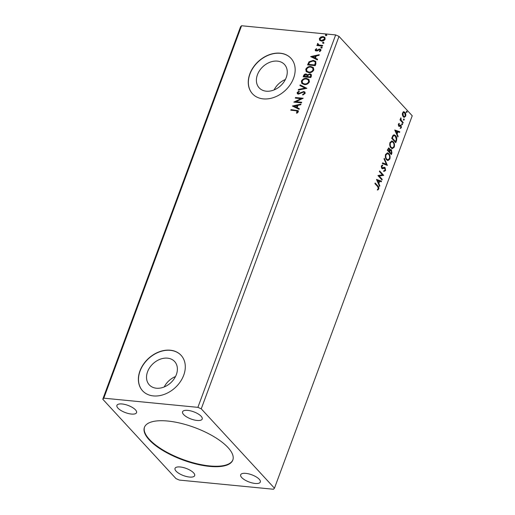 <?xml version="1.0" encoding="UTF-8"?>
<svg xmlns="http://www.w3.org/2000/svg" width="515" height="515" viewBox="0 0 515 515"><rect width="100%" height="100%" fill="white"/><g stroke="black" fill="none" stroke-linecap="round" stroke-linejoin="round"><path stroke-width="0.77" d="M209.534 466.39A47.123 17.253 -159.7 0 0 232.812 460.062A47.123 17.253 -159.7 0 0 214.118 436.778A47.123 17.253 -159.7 0 0 167.697 421.032A47.123 17.253 -159.7 0 0 144.419 427.366A47.123 17.253 -159.7 0 0 163.12 450.651A47.123 17.253 -159.7 0 0 209.534 466.39M144.509 427.141A47.123 17.253 -159.7 0 0 163.545 450.348A47.123 17.253 -159.7 0 0 209.702 465.933A47.123 17.253 -159.7 0 0 232.896 459.831M156.393 388.22A17.227 13.023 -42.7 0 0 174.096 378.924A17.227 13.023 -42.7 0 0 174.617 361.511A17.227 13.023 -42.7 0 0 167.517 358.157A17.227 13.023 -42.7 0 0 149.807 367.452A17.227 13.023 -42.7 0 0 149.292 384.866A17.227 13.023 -42.7 0 0 156.393 388.22M266.268 91.194A17.227 13.023 -42.7 0 0 283.971 81.898A17.227 13.023 -42.7 0 0 284.486 64.478A17.227 13.023 -42.7 0 0 277.385 61.124A17.227 13.023 -42.7 0 0 259.682 70.42A17.227 13.023 -42.7 0 0 259.167 87.84A17.227 13.023 -42.7 0 0 266.268 91.194M263.262 98.88A26.181 19.789 -42.7 0 0 290.164 84.756A26.181 19.789 -42.7 0 0 290.956 58.285A26.181 19.789 -42.7 0 0 280.16 53.187A26.181 19.789 -42.7 0 0 253.258 67.311A26.181 19.789 -42.7 0 0 252.466 93.782A26.181 19.789 -42.7 0 0 263.262 98.88M291.014 58.35A26.181 19.789 -42.7 0 0 280.276 53.309A26.181 19.789 -42.7 0 0 253.399 67.394A26.181 19.789 -42.7 0 0 252.524 93.846M153.386 395.913A26.181 19.789 -42.7 0 0 180.295 381.782A26.181 19.789 -42.7 0 0 181.08 355.311A26.181 19.789 -42.7 0 0 170.291 350.213A26.181 19.789 -42.7 0 0 143.382 364.343A26.181 19.789 -42.7 0 0 142.591 390.814A26.181 19.789 -42.7 0 0 153.386 395.913M181.138 355.376A26.181 19.789 -42.7 0 0 170.407 350.342A26.181 19.789 -42.7 0 0 143.531 364.42A26.181 19.789 -42.7 0 0 142.649 390.872M189.494 477.051A10.474 3.837 -159.7 0 0 194.664 475.648A10.474 3.837 -159.7 0 0 190.511 470.472A10.474 3.837 -159.7 0 0 180.199 466.97A10.474 3.837 -159.7 0 0 175.023 468.38A10.474 3.837 -159.7 0 0 179.181 473.555A10.474 3.837 -159.7 0 0 189.494 477.051M197.039 420.452A10.474 3.837 -159.7 0 0 202.208 419.049A10.474 3.837 -159.7 0 0 198.056 413.873A10.474 3.837 -159.7 0 0 187.743 410.378A10.474 3.837 -159.7 0 0 182.568 411.781A10.474 3.837 -159.7 0 0 186.726 416.957A10.474 3.837 -159.7 0 0 197.039 420.452M131.389 414.054A10.474 3.837 -159.7 0 0 136.559 412.65A10.474 3.837 -159.7 0 0 132.407 407.474A10.474 3.837 -159.7 0 0 122.094 403.972A10.474 3.837 -159.7 0 0 116.918 405.382A10.474 3.837 -159.7 0 0 121.077 410.558A10.474 3.837 -159.7 0 0 131.389 414.054M255.144 483.456A10.474 3.837 -159.7 0 0 260.313 482.046A10.474 3.837 -159.7 0 0 256.161 476.871A10.474 3.837 -159.7 0 0 245.848 473.375A10.474 3.837 -159.7 0 0 240.672 474.779A10.474 3.837 -159.7 0 0 244.831 479.954A10.474 3.837 -159.7 0 0 255.144 483.456M382.207 179.323L381.976 179.941L377.913 175.531L382.426 174.823L379.388 171.534L379.619 170.916L383.681 175.325L379.182 176.046L382.207 179.323L381.654 179.587M387.364 165.379L382.349 163.532L382.594 162.862L386.398 164.266L384.036 158.974L384.28 158.305L387.364 165.379M391.349 154.616L387.28 150.206L388.741 147.953L389.385 148.326L389.971 150.013L390.821 149.511L391.477 149.878L391.934 153.019L391.349 154.616M396.434 140.865L395.745 142.726L391.677 138.316L392.977 135.361L394.162 134.808L395.584 135.651C396.788 136.836 397.071 138.574 396.434 140.865L395.996 140.82L395.423 142.372M403.644 111.761L404.925 112.309C405.775 113.21 406.007 114.517 405.62 116.223L404.217 117.368L403.258 116.821L402.421 115.083L402.543 112.888L403.947 111.755M402.988 123.143L400.013 119.918L400.245 119.306L400.683 119.776L400.863 117.819L401.23 120.24L403.213 122.525L402.988 123.143M398.385 124.128L399.247 123.394L399.37 124.031L398.765 124.482L398.945 125.512L400.509 125.048L401.043 125.345L401.423 127.572L400.554 128.402L400.406 127.752L401.031 127.244L400.831 125.975L399.267 126.439L398.732 126.143L398.385 124.128M398.848 123.549L398.327 124.437L398.507 125.467L399.273 125.654M400.831 125.975L400.058 125.769L399.505 126.091L399.943 126.136M377.617 186.565L374.914 183.63L375.139 183.012L377.888 185.992C378.718 186.546 379.014 187.55 378.77 188.999L377.746 190.003L377.547 189.353L378.351 188.554L377.617 186.565M274.463 488.201L412.225 115.778L339.012 36.398L335.664 34.923L241.567 25.75L240.537 26.799L102.775 399.222L175.988 478.602L179.336 480.077L273.433 489.25L274.463 488.201L201.249 408.826L339.012 36.398M394.748 130.012L399.801 131.756L399.556 132.426L397.947 131.834L397.117 134.08L398.114 136.314L397.87 136.984L394.748 130.012L399.801 131.756M401.983 124.778L401.829 123.896L402.363 123.755L402.511 124.63L401.546 124.733M401.829 123.896L402.363 123.755L401.945 123.709M406.567 112.373L406.419 111.491L406.947 111.349L407.101 112.225L406.129 112.328M406.419 111.491L406.947 111.349L406.535 111.304M403.728 120.059L403.573 119.184L404.108 119.036L404.256 119.918L403.29 120.021M403.573 119.184L404.108 119.036L403.689 118.997M391.001 147.921C389.823 146.704 389.475 144.915 389.964 142.546L391.896 140.962L393.254 141.747C394.432 142.964 394.767 144.76 394.258 147.136L392.333 148.687L391.001 147.921M386.598 159.811C385.42 158.601 385.078 156.811 385.568 154.436L387.499 152.852L388.857 153.637C390.029 154.861 390.364 156.657 389.861 159.026L387.937 160.583L386.598 159.811M384.016 170.677L385.156 170.156L384.879 168.296L382.49 168.701L381.75 168.347L381.332 165.888L382.594 165.09L382.664 165.843L381.744 166.351L381.963 167.716L384.39 167.298L385.117 167.684L385.593 170.568L384.036 171.398L384.235 170.71L383.797 170.671M384.879 168.296L383.984 168.019M382.162 165.115L382.227 165.798L381.306 166.306L381.525 167.671L382.626 167.909M376.471 179.426L381.525 181.171L381.274 181.84L379.664 181.248L378.834 183.495L379.838 185.728L379.587 186.398L376.471 179.426L381.525 181.171M319.667 40.286L319.358 38.535L320.89 36.971L323.105 36.565L324.856 37.363L325.152 39.101C324.257 40.588 323.014 41.252 321.431 41.078L319.667 40.286M317.189 45.552L317.337 45.159L318.161 45.236L317.401 43.827L317.768 43.376L318.933 44.985L322.699 45.449L322.474 46.067L316.873 45.52L317.105 44.908L317.929 44.985L317.613 44.715M318.051 43.994L318.334 44.696M315.199 49.775L316.435 48.667L316.783 49.073L315.901 49.8L316.435 50.47L319.815 48.996L320.781 49.421L320.954 50.451L319.725 51.642L319.339 51.236L320.24 50.451L319.615 49.614L317.169 50.972L315.36 50.715L315.199 49.775L315.431 50.026L316.667 48.919M315.901 49.8L316.667 50.721L317.227 50.625L316.995 50.373M319.57 51.487L320.472 50.702L319.615 49.614M315.914 63.789L315.232 65.65L307.571 64.903L309 61.813L313.313 60.364L315.734 61.375L315.914 63.789M310.828 77.54L303.168 76.793L303.586 75.666C304.095 74.45 304.957 73.903 306.168 74.005L307.519 74.913L309.946 73.845L311.215 74.405L311.421 75.943L310.828 77.54M307.268 74.482L307.751 75.164L310.178 74.096L309.946 73.845M306.85 88.31L298.243 90.125L298.488 89.456L305.015 88.078L299.93 85.561L300.174 84.891L306.85 88.31M301.687 102.247L301.462 102.865L293.801 102.118L300.992 98.674L295.282 98.12L295.507 97.502L303.168 98.249L295.99 101.693L301.687 102.247M296.666 113.139L297.792 112.013L295.9 110.712L290.808 110.216L291.033 109.605L298.191 110.68L298.346 111.832L296.904 113.255L296.434 112.888L297.535 111.266M201.249 408.826L197.895 407.352L103.798 398.179L241.567 25.75M197.895 407.352L335.664 34.923M292.359 106.013L301.005 104.094L300.76 104.764L297.998 105.35L297.168 107.596L299.318 108.652L299.073 109.322L292.359 106.013M305.17 93.395L302.826 95.03L302.627 94.496L304.365 93.363L304.211 92.443L303.483 92.121L298.391 94.174L297.316 93.704L297.129 92.571L298.996 91.155L299.292 91.676L297.915 92.655L298.584 93.556L303.721 91.509L304.919 92.05L305.17 93.395M298.146 92.906L298.816 93.807L298.018 93.305L298.816 93.807L299.942 93.53L299.711 93.279M304.301 84.55L301.803 83.449L301.365 81.119C302.62 79.053 304.346 78.145 306.541 78.396L308.968 79.458L309.438 81.859C308.182 83.894 306.47 84.795 304.301 84.55M308.704 72.66L306.2 71.559L305.768 69.229C307.024 67.156 308.749 66.248 310.944 66.506L313.371 67.562L313.835 69.963C312.586 72.003 310.873 72.898 308.704 72.66M310.642 56.599L319.287 54.68L319.036 55.35L316.281 55.929L315.45 58.176L317.601 59.238L317.349 59.907L310.642 56.599M321.212 47.959L320.761 47.386L321.592 46.936L322.042 47.509L321.212 47.959L320.761 47.386L320.993 47.638L321.824 47.187L321.592 46.936L322.042 47.509M322.957 43.247L322.506 42.668L323.336 42.224L323.787 42.797L322.957 43.247L322.506 42.668L322.738 42.925L323.568 42.475L323.336 42.224L323.787 42.797M325.802 35.554L325.351 34.981L326.182 34.531L326.626 35.104L325.802 35.554L325.351 34.981L326.413 34.782L326.182 34.531L326.626 35.104M103.798 398.179L102.775 399.222M285.374 79.522A17.227 13.023 -42.7 0 0 274.083 89.932M175.499 376.549A17.227 13.023 -42.7 0 0 164.214 386.958M291.123 110.249L291.033 109.605M291.265 109.856L298.294 110.822M297.792 112.013L297.676 111.382M292.655 106.161L300.889 104.423M299.279 108.768L297.168 107.596M294.226 106.142L296.711 107.506L297.116 105.536L294.226 106.142L296.479 107.255L297.116 105.536M294.252 102.163L301.224 98.932L300.992 98.674M295.597 98.153L295.507 97.502M295.745 97.753L302.968 98.462M301.61 102.472L295.99 101.693M302.955 94.998L302.627 94.496M302.859 94.747L304.597 93.621L304.365 93.363M304.597 93.621L304.32 92.591M297.451 93.827L297.129 92.571M297.361 92.822L299.234 91.406M299.942 93.53L300.985 92.848L300.754 92.597M300.985 92.848L303.953 91.76L303.721 91.509M303.953 91.76L305.022 92.179M298.591 90.048L298.488 89.456M298.719 89.707L305.015 88.078M300.2 85.702L300.174 84.891M300.406 85.149L306.824 88.31M301.925 83.578L301.365 81.119M301.597 81.37C302.852 79.304 304.577 78.396 306.773 78.647L306.541 78.396M306.773 78.647L309.084 79.587M302.666 83.205L304.758 84.19C306.489 84.389 307.861 83.675 308.878 82.052L308.401 79.999M306.316 79.014C304.571 78.814 303.187 79.529 302.163 81.17L302.543 83.082L304.526 83.939C306.258 84.138 307.629 83.424 308.646 81.801L308.298 79.877L306.316 79.014M303.483 76.825L303.824 75.917C304.333 74.707 305.189 74.154 306.399 74.257L306.168 74.005M306.399 74.257L307.378 74.617M310.178 74.096L311.318 74.533M310.764 76.4L310.513 74.823L309.715 74.456L307.989 75.293L307.423 76.574L310.506 77.102L310.616 74.958M306.985 76.432L306.74 74.965L305.955 74.624L304.185 76.259L306.869 76.748L306.837 75.1M306.869 76.748L306.753 76.181M304.185 76.259L306.637 76.497M310.506 77.102L310.532 76.149M307.423 76.574L310.275 76.851M306.328 71.688L305.768 69.229M306 69.48C307.255 67.407 308.981 66.499 311.176 66.757L310.944 66.506M311.176 66.757L313.481 67.697M307.062 71.308L309.161 72.3C310.893 72.499 312.264 71.785 313.274 70.162L312.805 68.102M310.712 67.117C308.974 66.918 307.59 67.639 306.56 69.274L306.94 71.186L308.929 72.042C310.661 72.242 312.032 71.534 313.043 69.911L312.702 67.98L310.712 67.117M307.886 64.935L309 61.813M309.232 62.064L313.551 60.616L313.313 60.364M313.551 60.616L315.843 61.504M315.56 62.882L314.942 61.729L313.088 60.976L309.599 62.212L308.582 64.362L314.903 65.212L315.56 62.882L315.058 61.864M308.582 64.362L314.671 64.954L315.328 62.63M310.938 56.74L319.165 55.002M317.555 59.354L315.45 58.176M312.508 56.727L314.993 58.092L315.399 56.116L312.508 56.727L314.762 57.835L315.399 56.116M316.133 50.052L316.667 50.721L316.133 50.052M317.227 50.625L319.107 49.363L318.875 49.112M319.107 49.363L320.047 49.247L319.815 48.996M320.047 49.247L320.877 49.549M320.472 50.702L319.847 49.865L320.472 50.702M315.489 50.831L315.431 50.026M321.444 48.217L320.993 47.638M321.824 47.187L322.274 47.766M318.161 45.236L317.401 43.827M317.633 44.078L317.768 43.376M318.283 44.245L318.933 44.985M319.165 45.236L322.615 45.674M323.188 43.498L322.738 42.925M323.568 42.475L324.019 43.048M319.905 40.537L319.358 38.535M319.59 38.792L321.122 37.222L320.89 36.971M321.122 37.222L323.105 36.565M323.336 36.823L324.965 37.492M320.427 39.983L321.901 40.717L324.695 39.288L324.347 37.917M322.879 37.183L320.04 38.606L320.304 39.867L321.669 40.466L324.463 39.037L324.244 37.788L322.879 37.183M326.034 35.805L325.583 35.232M326.413 34.782L326.864 35.355M375.029 183.321L377.45 185.947C378.28 186.501 378.577 187.505 378.332 188.96L378.77 188.999M378.332 188.96L377.308 189.958M399.363 131.711L399.157 132.278M397.117 134.08L396.679 134.035L397.509 131.788L397.947 131.834M396.679 134.035L397.677 136.269L398.114 136.314M395.752 131.022L395.314 130.977L396.357 133.321L396.795 133.359L397.432 131.64L395.752 131.022L396.795 133.359M398.932 123.993L399.37 124.031M398.327 124.437L398.765 124.482M398.835 125.615L399.164 125.647M400.071 125.003L401.043 125.345M400.606 125.299L400.985 127.527L401.423 127.572M400.985 127.527L400.116 128.357M400.393 125.93L400.058 125.769L400.393 125.93M399.505 126.091L398.829 126.4M401.925 123.709L402.073 124.591M400.129 119.609L400.683 119.776M400.573 118.225L401.069 118.456M400.496 118.63L400.915 118.675M400.58 119.77L401.23 120.24M400.792 120.201L403.213 122.525M406.509 111.304L406.663 112.186M403.206 111.723L404.925 112.309M404.487 112.27L405.402 114.703M405.402 115.141L405.183 116.184L405.62 116.223M405.183 116.184L403.998 117.33M402.324 114.163L403.045 116.165L404.037 116.596M403.045 116.165L404.256 116.647L405.254 115.83L404.7 112.927L403.509 112.45L402.331 113.867M403.947 112.489L402.91 113.287L403.483 116.21M402.473 113.242L402.91 113.287M403.67 118.997L403.818 119.873M393.949 134.801L395.584 135.651M395.147 135.612C396.35 136.79 396.634 138.529 395.996 140.82M394.245 135.6L392.803 136.057L391.883 138.11L395.552 141.657L396.305 139.237L395.353 136.269L394.245 135.6L393.241 136.102L392.321 138.149L395.552 141.657M391.883 138.11L392.321 138.149M392.803 136.057L393.241 136.102M391.677 140.956L393.254 141.747M392.816 141.702C393.994 142.925 394.329 144.721 393.821 147.09L394.258 147.136M393.821 147.09L392.115 148.648M391.928 141.728L389.958 142.925C389.565 144.844 389.842 146.286 390.788 147.258L392.301 147.927L393.833 146.704C394.245 144.786 393.981 143.337 393.029 142.359L391.928 141.728L390.396 142.97C390.003 144.882 390.28 146.331 391.226 147.303L392.301 147.927M389.958 142.925L390.396 142.97M390.788 147.258L391.226 147.303M388.522 147.966L389.385 148.326M388.947 148.281L389.533 149.974M389.578 149.974L389.971 150.013M390.615 149.524L391.477 149.878M391.04 149.839L391.497 152.974L391.934 153.019M391.497 152.974L391.02 154.268M390.814 150.451L389.733 150.631L389.205 151.867L390.718 153.509L391.155 153.547L391.413 152.846L391.252 150.496L390.389 150.206M388.728 148.906L387.718 149.363L387.486 150L388.786 151.416L389.34 151.146L389.166 148.951L388.349 148.674M387.718 149.363L388.156 149.408L387.924 150.045L389.224 151.455M387.486 150L387.924 150.045M389.166 148.951L388.156 149.408M389.733 150.631L390.17 150.67L389.643 151.912L391.155 153.547M389.205 151.867L389.643 151.912M391.252 150.496L390.17 150.67M387.28 152.846L388.857 153.637M388.419 153.599C389.591 154.815 389.926 156.612 389.424 158.981L389.861 159.026M389.424 158.981L387.711 160.545M387.531 153.618L385.555 154.822C385.162 156.734 385.439 158.182 386.385 159.154L387.898 159.817L389.437 158.594C389.849 156.676 389.578 155.234 388.625 154.255L387.531 153.618L385.993 154.861C385.6 156.779 385.877 158.221 386.823 159.193L387.898 159.817M385.555 154.822L385.993 154.861M386.385 159.154L386.823 159.193M382.555 162.972L386.398 164.266M384.093 158.82L386.965 165.231M386.971 165.238L387.402 165.276M384.158 167.304L384.679 167.639L385.156 170.523L385.593 170.568M385.156 170.523L383.598 171.36M382.053 168.663L384.409 168.064M382.227 165.798L382.664 165.843M381.306 166.306L381.744 166.351M381.525 167.671L382.188 167.871M384.679 167.639L385.117 167.684M379.504 171.225L383.681 175.325M383.244 175.287L383.63 175.467M383.192 175.422L379.182 176.046M378.744 176.001L381.769 179.284M381.087 181.126L380.875 181.692M378.834 183.495L378.396 183.449L379.227 181.203L379.664 181.248M378.396 183.449L379.401 185.69L379.838 185.728M377.469 180.443L377.031 180.398L378.081 182.735L378.519 182.78L379.156 181.061L377.469 180.443L378.519 182.78M377.45 185.947L377.888 185.992M401.777 121.398L402.215 121.443M392.031 137.705L392.469 137.75M389.321 151.558L389.758 151.597M382.948 168.334L383.385 168.379M399.209 125.654L398.771 125.609M400.561 125.815L400.123 125.769M404.256 116.647L403.818 116.602M382.368 167.935L381.93 167.896"/></g></svg>
